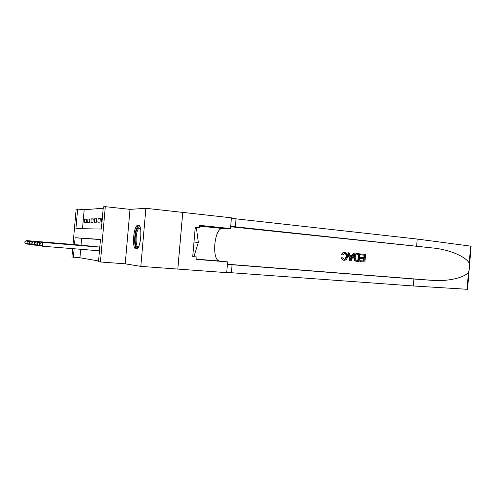 <?xml version="1.0" encoding="UTF-8"?>
<svg xmlns="http://www.w3.org/2000/svg" width="496" height="496" viewBox="0 0 496 496"><rect width="100%" height="100%" fill="white"/><g stroke="black" fill="none" stroke-linecap="round" stroke-linejoin="round"><path stroke-width="0.74" d="M138.186 225.097L138.142 225.097C133.567 224.769 131.483 249.054 136.096 248.98L136.295 248.986C140.907 249.277 142.873 224.421 138.186 225.097M73.036 244.472L76.161 209.2L77.649 209.07L75.925 228.6L101.37 229.047L103.329 206.832L105.295 206.665L100.421 261.993L98.499 261.659L100.459 239.419L75.119 237.72L74.512 244.596M195.226 227.751L199.485 227.782L195.257 227.348L192.721 256.643L196.955 256.99L196.745 259.414L227.608 261.894L226.684 272.645L177.828 269.08L182.751 212.406L145.898 208.308L129.995 209.368L105.295 206.665M103.205 208.227L84.171 209.758L77.649 209.07M182.726 212.406L177.797 269.08L140.821 266.383L145.898 208.308M86.614 219.306L84.742 219.114L86.639 219.052L86.347 222.351L84.45 222.382L84.742 219.114M89.863 219.207L87.922 219.015L89.888 218.953L89.59 222.301L87.631 222.332L87.922 219.015M93.223 219.108L91.214 218.91L93.248 218.841L92.944 222.251L90.917 222.282L91.214 218.91M96.695 219.009L94.624 218.798L96.72 218.73L96.416 222.196L94.321 222.233L94.624 218.798M100.291 218.903L98.146 218.686L100.316 218.618L100.006 222.146L97.836 222.177L98.146 218.686M102.288 218.618L101.792 218.569L102.294 218.55M84.171 209.758L82.497 228.718M101.792 218.569L101.475 222.121L101.984 222.115M80.681 249.29L79.93 257.759L98.561 260.952M100.446 239.568L81.648 238.291L81.046 245.142M82.429 245.26L84.308 245.477M85.579 245.588L87.519 245.818M88.834 245.923L90.836 246.159M92.2 246.276L94.271 246.518M95.678 246.636L97.824 246.89M99.287 247.014L39.128 241.998L99.783 247.076M129.995 209.368L125.221 263.822L140.821 266.383M125.221 263.822L100.421 261.993M79.93 257.759L71.932 257.009L72.67 248.645M74.14 248.763L73.389 257.263M81.648 238.291L75.119 237.72M82.975 245.303L26.679 240.603L27.249 240.665L26.945 244.075L28.539 244.206M25.023 242.879L26.945 244.075L24.8 242.848L25.147 241.515L24.8 242.848M25.147 241.515L27.249 240.665L83.756 245.384M24.924 241.49L26.679 240.603M138.285 247.188C134.583 250.362 133.963 233.411 137.535 228.185C138.44 226.771 139.302 226.461 140.108 227.267M140.263 227.738L138.328 228.916C135.352 233.244 135.365 247.405 138.378 246.772L138.52 246.754M138.942 225.37L137.417 226.87C134.1 231.762 133.629 247.461 136.791 248.837M195.182 228.203L196.472 228.334L198.326 242.439L194.06 256.209L192.764 256.103M193.986 242.042L198.326 242.439M342.128 253.369L342.569 253.406M354.634 254.541L355.086 254.584M342.011 253.512L342.469 253.555M354.516 254.684L354.981 254.727M360.97 253.971L365.564 254.405L364.926 262.018L360.493 261.621L360.567 260.741L364.114 261.057L364.312 258.714L361.007 258.416L361.082 257.529L364.386 257.833L364.61 255.198L360.896 254.851L360.97 253.971L360.642 253.952L360.456 254.826L364.163 255.173L363.791 257.784M361.082 257.529L360.487 257.492L360.418 258.373L363.723 258.676L363.673 261.02M360.567 260.741L360.127 260.71L360.158 261.597L364.926 262.018M357.157 253.617C355.105 253.568 353.933 254.764 353.642 257.201L354.547 260.437L355.489 261.07L359.116 261.504L355.837 261.101L354.956 260.468L354.225 257.244C354.429 254.789 355.52 253.592 357.492 253.642L359.755 253.853L359.116 261.504M344.633 252.334L344.528 252.321C343.077 252.272 342.048 253.047 341.434 254.634L342.872 255.012L341.434 254.634M344.571 253.239C345.793 253.716 346.27 254.814 346.003 256.519L345.445 258.596M341.88 257.802L341.353 257.765C341.701 259.191 342.494 260.016 343.74 260.233L344.05 260.257C342.848 260.047 342.122 259.228 341.88 257.802L341.353 257.765M467.548 289.304L413.311 285.969L413.887 279.019L431.315 280.283C447.628 281.722 464.374 277.803 468.466 272.23L469.129 270.171L469.532 265.36L469.216 263.196C466.097 256.922 450.269 249.841 433.994 248.105L230.677 226.319M348.18 252.755L347.851 252.737L349.748 260.673L351.1 260.791L350.077 260.698L348.18 252.755L349.141 252.848L349.674 255.291L352.402 255.539L353.326 253.245L354.28 253.338L351.1 260.791M353.326 253.245L351.862 255.49M416.646 245.985L417.223 239.047L231.365 218.321M413.311 285.969L226.703 272.391M227.397 264.38L413.887 279.019M469.216 263.196L470.623 246.128L417.223 239.047M199.485 227.782L199.696 225.364L230.485 228.557L231.409 217.818L182.751 212.406M227.608 261.894L219.74 261.039C211.327 260.791 214.16 227.794 222.53 228.482L230.485 228.557M470.623 246.128L471.107 246.264M196.955 256.99L192.727 256.55M342.817 257.653L344.311 259.389C345.718 259.278 346.481 258.335 346.58 256.562C346.809 254.764 346.233 253.661 344.85 253.245L342.872 255.012M346.58 256.562L346.003 256.519M341.98 254.671C342.476 253.065 343.43 252.29 344.838 252.34L344.949 252.352C346.84 252.811 347.69 254.237 347.491 256.637C347.25 258.999 346.146 260.214 344.187 260.276M351.218 258.472L352.055 256.407L349.866 256.203L350.66 259.854L351.478 256.364L352.055 256.407M350.077 260.698L349.748 260.673M349.872 256.215L351.478 256.364M358.794 254.653L355.942 254.932L355.124 257.343L355.973 260.171L358.298 260.536L358.794 254.653L358.354 254.628L357.858 260.499M354.225 257.244L353.642 257.201M354.956 260.468L354.547 260.437M355.837 261.101L355.489 261.07M357.132 254.51L358.354 254.628M360.896 254.851L360.456 254.826M364.61 255.198L364.163 255.173M361.007 258.416L360.418 258.373M364.312 258.714L363.723 258.676M360.493 261.621L360.158 261.597M86.143 245.632L28.997 240.864L29.586 240.932L29.276 244.398L30.926 244.528M27.33 243.176L29.276 244.398L27.094 243.152L27.218 241.763L27.094 243.152M27.454 241.794L29.586 240.932L86.949 245.718M27.218 241.763L28.997 240.864M89.416 245.973L31.397 241.13L32.011 241.199L31.694 244.726L33.399 244.869M29.71 243.493L31.694 244.726L29.469 243.462L29.834 242.079L29.469 243.462M29.834 242.079L32.011 241.199L90.253 246.059M29.593 242.048L31.397 241.13M92.802 246.326L33.883 241.409L34.515 241.484L34.199 245.074L35.966 245.216M32.178 243.815L34.199 245.074L31.924 243.778L32.302 242.377L31.924 243.778M32.302 242.377L34.515 241.484L93.663 246.413M32.054 242.346L33.883 241.409M96.305 246.692L36.456 241.701L37.113 241.775L36.791 245.427L38.626 245.576M34.732 244.15L36.791 245.427L34.472 244.113L34.863 242.687L34.472 244.113M34.863 242.687L37.113 241.775L97.197 246.785M34.602 242.656L36.456 241.701M37.51 243.003L37.38 244.497L37.51 243.003L39.81 242.079L39.475 245.799L41.379 245.954M37.38 244.497L39.475 245.799L38.8 245.706L37.113 244.46M37.243 242.972L39.128 241.998M99.777 247.132L41.893 242.315L42.606 242.395L42.265 246.183L99.454 250.809M40.126 244.857L42.265 246.183L39.847 244.819L39.984 243.3L39.847 244.819M40.263 243.338L42.606 242.395L99.777 247.151M39.984 243.3L41.893 242.315M431.315 280.283L227.41 264.232M433.994 248.105L230.64 226.74M235.327 226.895L236.015 218.953M232.072 264.721L231.39 272.676M467.052 289.317L468.466 272.23M222.53 228.482L199.628 226.114L222.549 228.482M196.763 259.191L219.74 261.039M356.946 261.311L356.289 261.249M138.142 225.097L138.452 225.128M467.548 289.335L469.129 270.171M469.532 265.36L471.113 246.202M343.74 260.239L344.05 260.257"/></g></svg>
